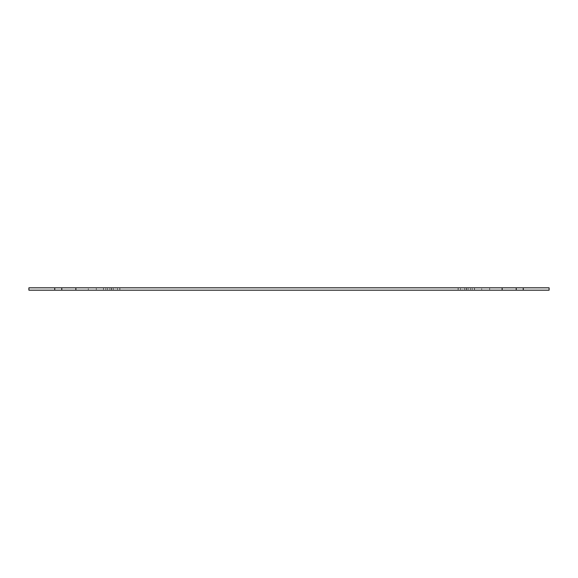<?xml version="1.0" encoding="UTF-8"?>
<svg xmlns="http://www.w3.org/2000/svg" width="578" height="578" viewBox="0 0 578 578"><rect width="100%" height="100%" fill="white"/><g stroke="black" fill="none" stroke-linecap="round" stroke-linejoin="round"><path stroke-width="0.43" stroke-dasharray="2.89 2.17" d="M111.568 287.822L111.568 289.939L111.568 287.822L103.469 287.822L103.469 290.178L119.906 290.178L103.469 290.178L119.906 290.178L103.469 290.178L103.469 287.822L111.568 287.822L111.568 289.939L111.568 287.822L103.585 287.822L111.568 287.822L111.568 289.939L111.568 287.822L103.585 287.822L103.585 290.178L119.791 290.178L103.585 290.178L119.791 290.178L103.585 290.178L103.585 287.822L111.568 287.822L103.469 287.822L111.568 287.822L111.568 289.939L111.568 287.822M111.8 287.822L111.8 289.939L111.8 287.822L119.791 287.822L119.791 290.178L119.791 287.822L111.8 287.822L111.8 289.939L111.8 287.822L119.906 287.822L111.8 287.822L111.8 289.939L111.8 287.822L119.906 287.822L119.906 290.178L119.906 287.822L111.8 287.822L119.791 287.822L111.8 287.822L111.8 289.939L111.8 287.822M466.2 287.822L466.2 289.939L466.2 287.822L458.094 287.822L458.094 290.178L474.531 290.178L458.094 290.178L474.531 290.178L458.094 290.178L458.094 287.822L466.2 287.822L466.2 289.939L466.2 287.822L458.21 287.822L466.2 287.822L458.21 287.822L458.21 290.178L474.415 290.178L458.21 290.178L474.415 290.178L458.21 290.178L458.21 287.822L466.2 287.822L458.094 287.822L466.2 287.822L466.2 289.939L466.2 287.822M466.432 287.822L466.432 289.939L466.432 287.822L474.415 287.822L474.415 290.178L474.415 287.822L466.432 287.822L466.432 289.939L466.432 287.822L474.531 287.822L466.432 287.822L474.531 287.822L474.531 290.178L474.531 287.822L466.432 287.822L474.415 287.822L466.432 287.822L466.432 289.939L466.432 287.822M96.302 287.822L96.302 290.178L88.318 290.178L96.302 290.178L88.318 290.178L96.302 290.178L96.302 287.822L88.318 287.822L88.318 290.178L88.318 287.822L96.302 287.822M489.682 287.822L489.682 290.178L481.698 290.178L489.682 290.178L481.698 290.178L489.682 290.178L489.682 287.822L481.698 287.822L481.698 290.178L481.698 287.822L489.682 287.822M54.737 290.178L54.737 287.822L28.9 287.822L28.9 290.178L549.1 290.178L549.1 287.822L523.263 287.822L523.263 290.178M113.447 290.178L109.921 290.178L113.447 290.178L109.921 290.178L113.447 290.178L113.447 287.822L109.921 287.822L113.447 287.822L109.921 287.822L113.447 287.822L113.447 290.178M111.626 290.178L117.558 290.178L105.817 290.178L117.558 290.178L105.817 290.178L111.626 290.178L111.626 287.822L117.558 287.822L105.817 287.822L117.558 287.822L111.626 287.822L111.626 290.178M115.795 290.178L107.573 290.178L115.795 290.178L107.573 290.178L115.795 290.178L115.795 287.822L107.573 287.822L115.795 287.822L107.573 287.822L115.795 287.822L115.795 290.178M466.258 287.822L472.183 287.822L460.442 287.822L472.183 287.822L466.258 287.822L466.258 290.178L472.183 290.178L460.442 290.178L472.183 290.178L460.442 290.178L466.258 290.178L466.258 287.822M464.553 287.822L468.079 287.822L464.553 287.822L468.079 287.822L464.553 287.822L464.553 290.178L468.079 290.178L464.553 290.178L468.079 290.178L464.553 290.178L464.553 287.822M462.205 287.822L470.427 287.822L462.205 287.822L470.427 287.822L462.205 287.822L462.205 290.178L470.427 290.178L462.205 290.178L470.427 290.178L462.205 290.178L462.205 287.822M54.737 287.822L61.781 287.822L61.781 290.178M61.781 287.822L523.263 287.822M502.13 287.822L502.13 290.178M75.87 287.822L75.87 290.178M516.219 287.822L516.219 290.178M111.742 287.822L111.742 290.178L111.742 287.822M117.558 287.822L117.558 290.178L117.558 287.822M105.817 287.822L105.817 290.178L105.817 287.822M107.573 287.822L107.573 290.178L107.573 287.822M109.921 287.822L109.921 290.178L109.921 287.822M466.374 287.822L466.374 290.178L466.374 287.822M472.183 287.822L472.183 290.178L472.183 287.822M460.442 287.822L460.442 290.178L460.442 287.822M470.427 287.822L470.427 290.178L470.427 287.822M468.079 287.822L468.079 290.178L468.079 287.822"/><path stroke-width="0.87" d="M523.263 290.178L523.263 287.822L549.1 287.822L549.1 290.178L28.9 290.178L28.9 287.822L54.737 287.822L54.737 290.178M523.263 287.822L54.737 287.822M75.87 287.822L75.87 290.178M502.13 287.822L502.13 290.178M516.219 287.822L516.219 290.178M61.781 287.822L61.781 290.178"/></g></svg>
